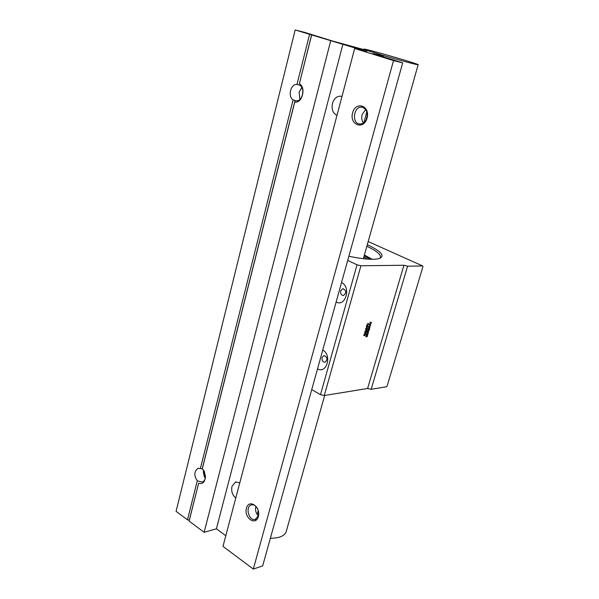 <?xml version="1.0" encoding="UTF-8"?>
<svg xmlns="http://www.w3.org/2000/svg" width="599" height="599" viewBox="0 0 599 599"><rect width="100%" height="100%" fill="white"/><g stroke="black" fill="none" stroke-linecap="round" stroke-linejoin="round"><path stroke-width="0.9" d="M363.788 257.076L367.352 259.105M364.147 255.795L370.062 259.255M368.175 241.547L422.692 265.978L422.924 266.727L387.119 386.018L386.445 386.789L371.155 389.298L407.575 266.181L403.913 265.26L360.927 265.769L357.034 264.803L347.697 260.423M422.692 265.978L407.575 266.181M348.858 256.252C364.155 259.412 374.502 260.101 379.893 258.334C385.015 255.631 380.807 251.093 367.277 244.721M311.742 389.605L320.495 394.674L324.269 395.527L367.606 388.489L371.155 389.298M366.843 246.271C376.883 251.033 381.376 254.837 380.32 257.697L379.714 258.401M368.497 328.304L368.707 327.091L368.392 328.237L369.546 328.132L369.875 327.002L368.722 327.099L369.748 326.912M368.767 327.249L369.853 327.556L368.58 328.11L368.767 327.249M368.572 328.102L369.493 327.975L369.68 327.114M366.386 327.773L366.498 326.156L366.386 327.773L367.868 326.702L367.576 325.804L367.397 327.331L366.468 327.571L366.955 325.856M366.461 327.571L367.374 327.324L367.621 326.028M368.737 323.46L367.584 324.688L368.288 325.04L367.749 325.085M368.67 323.49L367.531 324.553L368.67 323.49M367.531 324.553L367.172 323.7M367.546 325.092L366.633 325.347L367.546 325.092M366.655 325.369L368.303 325.047M365.69 328.626L367.374 328.402L365.69 328.634M365.667 328.611L367.344 328.312M365.989 336.653L366.947 335.335L366.086 336.668L366.476 335.298L365.794 336.69L367.299 335.328L366.753 336.765L367.254 336.548L367.599 335.35L366.97 335.343L367.472 335.148M365.899 336.855L366.506 335.283M366.76 336.84L367.367 335.335M364.911 331.389L366.536 331.232L365.15 331.195L366.85 330.221L365.637 329.51L367.127 329.203L365.487 329.368L366.648 330.236L364.903 331.277M365.637 329.51L366.813 330.079M365.18 331.18L366.513 331.052M364.933 331.15L366.625 330.229M365.465 329.353L367.06 329.165M367.434 333.261L366.858 333.231L366.386 334.654L367.689 334.601L368.213 333.007L367.674 333.007L368.108 332.894M366.408 334.691L367.314 333.066M368.086 333.516L367.876 334.249L368.063 333.508M367.18 334.444L367.808 334.362L367.172 334.452L368.011 333.089M367.292 333.658L367.052 334.467L367.269 333.643M367.037 334.452L366.536 334.504L367.037 334.452M366.528 334.497L367.224 333.269M364.147 334.354L364.012 335.725L365.457 334.377L364.791 335.702L365.585 334.19L364.956 334.19L364.065 335.522L364.484 334.13M365.165 335.26L365.457 334.377M363.758 335.53L364.125 334.339M363.975 335.5L365.442 333.98M368.153 331L368.752 330.685L367.539 330.91L367.037 332.393L368.512 332.333L367.883 332.19L368.13 331.352L369.044 330.603M367.082 332.445L368.003 330.73M368.003 331.382L367.232 332.258L367.981 331.374M367.18 332.243L367.928 330.94M367.891 332.183L368.55 332.116M364.454 332.917L365.869 333.591L365.427 333.231L366.393 331.666L364.521 332.707M364.626 332.804L365.592 332.265L365.33 333.179L364.626 332.804M365.764 333.658L364.439 332.909M365.308 333.164L365.562 332.28M364.596 332.61L366.371 331.651M368.707 326.395L370.219 326.073L370.601 325.392L370.467 324.598L369.186 324.688L370.482 324.898L369.815 326.118L370.369 324.793M369.119 324.815L370.467 324.598M368.041 329.061L367.838 330.244L368.325 329.068L369.164 330.221L369.576 328.724L369.104 330.012L368.557 328.888L368.018 329.053L368.557 328.888M368.909 330.176L368.557 329.188M367.838 330.244L368.018 329.053M368.962 329.974L369.523 328.694M369.403 324.022L370.848 323.542L371.148 322.509L370.871 323.557L369.388 323.999L370.908 323.7L371.29 323.011L371.155 322.217L369.875 322.299L371.058 322.412M369.815 322.434L371.14 322.21M367.606 388.489L403.913 265.26M341.542 282.541C351.358 286.951 345.63 307.265 336.114 302.031M340.651 290.844C340.299 293.667 341.228 295.225 343.437 295.524C346.664 292.896 346.484 290.605 342.913 288.636L340.651 290.844M322.741 350.071C332.243 354.878 326.725 374.412 317.53 368.819M322.052 357.558C321.745 360.486 322.734 362.051 325.017 362.238C327.9 359.407 327.556 357.176 323.969 355.551L322.052 357.558M336.982 115.367C332.879 113.308 331.367 109.332 332.452 103.432C334.107 98.371 336.96 95.967 341.003 96.222L341.977 96.484M368.797 50.99L383.652 55.565L377.827 54.576L382.05 55.887L372.937 53.61L402.685 62.873L393.513 60.604L354.668 48.497L366.798 51.536L295.165 29.95L304.764 32.398L331.636 40.762L368.797 50.99L363.803 49.073C364.656 48.324 421.052 64.602 418.147 64.759C417.9 65.194 396.613 59.466 379.923 54.442L368.797 50.99M235.781 498.016C232.375 495.141 231.094 491.27 231.955 486.41L235.557 482.023L239.787 482.861M204.865 477.703L203.473 470.904M301.844 87.491L299.111 92.164L299.904 99.397M295.165 29.95L176.076 511.321L187.472 519.835L189.247 520.194L189.112 521.063L198.651 483.236C202.702 484.389 204.978 482.12 205.472 476.43L204.207 471.114L202.207 468.8L295.037 100.535L293.091 99.868C287.52 96.619 290.77 83.553 296.962 84.489L298.976 84.901C305.789 86.862 302.712 102.272 295.846 100.744L295.037 100.535L294.753 102.047C302.225 103.634 306.359 87.417 299.358 83.755L311.555 35.004M354.668 48.497L222.985 546.378L253.317 569.05L262.669 565.898L402.685 62.873M393.513 60.604L253.317 569.05M258.341 516.578C261.052 506.799 248.937 498.42 246.429 508.199C243.741 517.813 255.706 526.356 258.341 516.578M367.075 118.078C370.474 105.761 355.739 100.639 352.586 112.874C349.217 124.966 363.75 130.365 367.075 118.078M366.887 117.831C365.45 122.084 363.001 124.143 359.557 124.008C351.216 123.259 353.859 105.529 362.088 107.236C366.266 108.629 367.868 112.163 366.887 117.831M365.63 109.505L362.096 114.716C361.324 117.921 361.766 120.691 363.413 123.012M299.358 83.755L311.63 35.079M202.357 468.53L294.753 102.047M189.112 521.063L204.124 532.286L330.655 41.009M205.427 477.56C205 479.949 203.959 481.439 202.305 482.03L197.266 480.892C193.799 475.441 194.061 471.263 198.059 468.351L200.373 468.523L293.091 99.868M200.373 468.523L202.207 468.8L204.042 470.792M203.623 470.185L203.361 472.364L204.454 476.991L205.277 478.294M258.641 512.632L258.364 515.657L255.466 519.266C249.236 521.946 244.804 506.821 251.243 504.927C253.819 504.291 255.968 505.616 257.69 508.903M255.885 506.282L255.81 506.544C255.077 510.123 255.915 513.223 258.311 515.844M189.247 520.194L198.651 483.236M187.472 519.835L197.266 480.892M258.162 515.694L258.648 513.912M366.124 119.815L367.247 115.704M383.3 56.838L383.652 55.565M255.503 520.576L255.893 519.146M257.166 514.466L258.251 510.498M363.855 122.683L366.813 111.848M381.907 56.403L382.05 55.887M296.962 84.489L309.548 34.435M204.124 532.286L216.396 528.82L342.928 44.109M216.396 528.82L225.801 535.753M270.374 538.224C278.917 538.224 284.143 536.195 286.037 532.152L286.344 531.073M372.196 259.3L364.379 254.979L372.129 259.3M324.269 395.527L360.927 265.769M320.495 394.674L357.034 264.803M236.133 481.888L235.557 482.023M204.454 476.991L204.716 477.433M203.361 472.364L203.428 471.967M198.059 468.351L198.494 468.261M251.243 504.927L251.79 504.777M418.147 64.759L363.323 258.708M324.673 395.467L286.037 532.152"/></g></svg>
